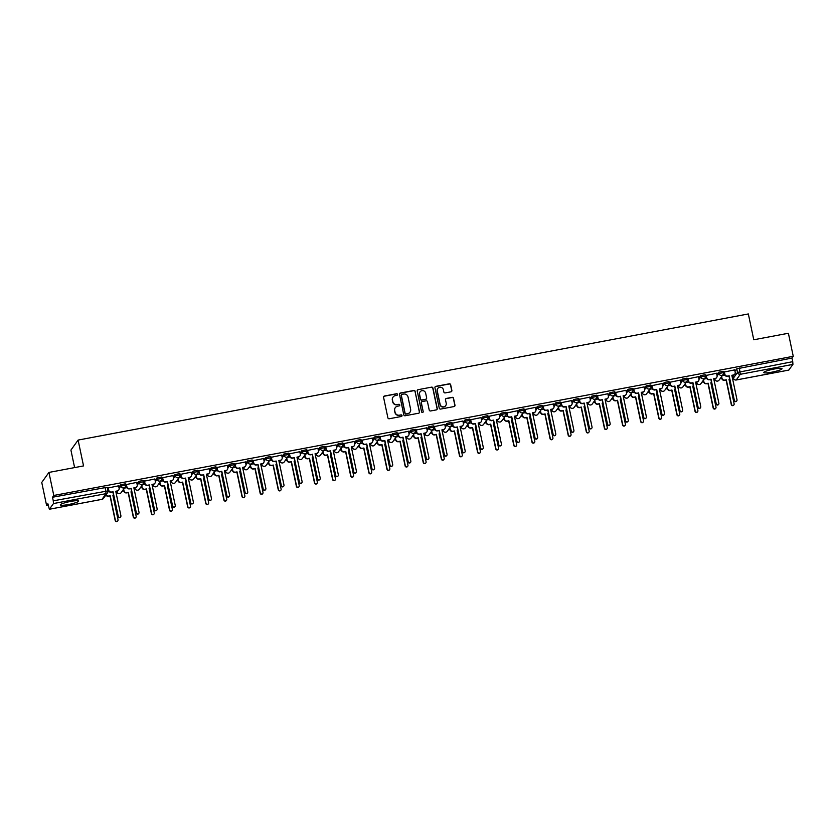 <?xml version="1.0" encoding="UTF-8"?>
<svg xmlns="http://www.w3.org/2000/svg" width="835" height="835" viewBox="0 0 835 835"><rect width="100%" height="100%" fill="white"/><g stroke="black" fill="none" stroke-linecap="round" stroke-linejoin="round"><path stroke-width="1.25" d="M397.554 394.381A0.825 0.804 35.6 0 0 396.594 393.734L384.476 396.009A1.169 1.148 35.6 0 0 383.578 397.366L387.889 417.824A1.169 1.148 35.6 0 0 389.267 418.752L401.385 416.467A0.825 0.804 35.6 0 0 402.011 415.517A0.825 0.804 35.6 0 0 401.05 414.88L399.474 415.172A3.757 3.674 35.6 0 1 395.059 412.219L394.704 410.517A3.757 3.674 35.6 0 1 397.585 406.186L399.151 405.893A0.825 0.804 35.6 0 0 399.788 404.944A0.825 0.804 35.6 0 0 398.817 404.307L397.251 404.599A3.757 3.674 35.6 0 1 392.836 401.645L392.471 399.944A3.757 3.674 35.6 0 1 395.362 395.613L396.928 395.32A0.825 0.804 35.6 0 0 397.554 394.381M397.345 395.101A0.825 0.804 35.6 0 0 396.448 393.932L384.33 396.207A1.169 1.148 35.6 0 0 383.693 396.562M401.802 416.248A0.825 0.804 35.6 0 0 400.904 415.078L399.474 415.172M399.568 405.674A0.825 0.804 35.6 0 0 398.671 404.505L397.251 404.599M774.024 369.049A9.321 1.315 168.1 0 0 763.774 372.535A9.321 1.315 168.1 0 0 771.78 372.18A9.321 1.315 168.1 0 0 782.03 368.694A9.321 1.315 168.1 0 0 774.024 369.049M70.568 501.438A9.321 1.315 168.1 0 0 60.318 504.924A9.321 1.315 168.1 0 0 68.324 504.559A9.321 1.315 168.1 0 0 78.573 501.073A9.321 1.315 168.1 0 0 70.568 501.438M450.983 391.824A1.169 1.148 35.6 0 0 451.881 390.477L450.67 384.737A1.169 1.148 35.6 0 0 449.293 383.808L435.839 386.344A1.169 1.148 35.6 0 0 434.941 387.69L439.252 408.158A1.169 1.148 35.6 0 0 440.63 409.077L454.083 406.551A1.169 1.148 35.6 0 0 454.981 405.194L453.52 398.264A1.169 1.148 35.6 0 0 452.142 397.345L446.391 398.42A1.169 1.148 35.6 0 0 445.483 399.777L446.214 403.211A3.142 3.069 35.6 0 1 442.54 406.812A3.142 3.069 35.6 0 1 440.108 404.359L437.269 390.895A3.142 3.069 35.6 0 1 440.953 387.294A3.142 3.069 35.6 0 1 443.375 389.747L443.844 391.991A1.169 1.148 35.6 0 0 445.222 392.909L450.983 391.824M49.411 509.225L102.027 499.32L106.097 493.652L53.471 503.557L49.359 509.256L47.877 503.714L46.603 505.488L41.75 482.442L48.931 472.422L83.542 465.909L78.104 440.076L748.337 313.95L753.775 339.772L788.397 333.259L793.25 356.305L53.784 495.468L52.511 497.242L53.273 500.833L107.924 490.896A2.39 2.338 35.6 0 1 107.548 492.723A2.39 2.39 0 0 0 107.945 490.844L107.193 487.254L107.903 490.792M48.931 472.422L53.784 495.468M415.214 391.406A1.169 1.148 35.6 0 0 413.836 390.488L400.382 393.014A1.169 1.148 35.6 0 0 399.485 394.37L403.796 414.828A1.169 1.148 35.6 0 0 405.173 415.757L418.627 413.221A1.169 1.148 35.6 0 0 419.525 411.874L415.068 391.605A1.169 1.148 35.6 0 0 413.69 390.686L400.236 393.212A1.169 1.148 35.6 0 0 399.6 393.577M418.105 389.684L431.559 387.148A1.169 1.148 35.6 0 1 432.947 388.066L437.258 408.534A1.169 1.148 35.6 0 1 436.361 409.891L430.599 410.966A1.169 1.148 35.6 0 1 429.221 410.048L427.468 401.75A1.169 1.148 35.6 0 0 426.09 400.821L422.27 401.541A1.169 1.148 35.6 0 0 421.372 402.898L423.188 411.54A0.825 0.804 35.6 0 1 422.228 412.48A0.825 0.804 35.6 0 1 421.591 411.832L417.208 391.03A1.169 1.148 35.6 0 1 418.105 389.684L431.559 387.148M734.988 371.283L736.752 368.82L737.503 372.41L792.739 361.67L792.937 364.394L788.772 370.082M46.603 505.488L48.19 505.196M116.242 492.389L116.983 492.243M122.108 491.283L123.997 490.74A2.39 2.338 35.6 0 0 126.805 492.619L128.319 492.337L133.485 516.834A1.378 1.346 35.6 0 0 135.938 517.387A1.378 1.346 35.6 0 0 136.157 516.333L130.991 491.836L131.659 491.711M134.372 488.976L135.103 488.84M140.238 487.87L141.929 487.556M152.492 485.563L153.233 485.427M158.358 484.457L160.049 484.143M170.611 482.16L171.352 482.014M176.477 481.054L178.356 480.511A2.39 2.338 35.6 0 0 181.174 482.39L182.677 482.108L187.844 506.605A1.378 1.346 35.6 0 0 190.296 507.158A1.378 1.346 35.6 0 0 190.516 506.104L185.349 481.607L186.028 481.482M188.731 478.747L189.472 478.601M194.597 477.641L196.288 477.328M206.85 475.334L207.591 475.198M212.716 474.228L214.407 473.915M224.97 471.921L225.711 471.785M230.836 470.825L232.725 470.282A2.39 2.338 35.6 0 0 235.533 472.161L237.046 471.879L242.202 496.376A1.378 1.346 35.6 0 0 244.655 496.919A1.378 1.346 35.6 0 0 244.874 495.875L239.718 471.378L240.386 471.243M243.089 468.518L243.83 468.372M248.955 467.412L250.646 467.089M261.209 465.105L261.95 464.97M267.075 463.999L268.766 463.686M279.328 461.692L280.069 461.557M285.194 460.586L287.083 460.054A2.39 2.338 35.6 0 0 289.891 461.932L291.405 461.651L296.571 486.147A1.378 1.346 35.6 0 0 299.024 486.69A1.378 1.346 35.6 0 0 299.243 485.636L294.077 461.139L294.745 461.014M297.458 458.279L298.199 458.144M303.324 457.183L305.015 456.86M315.578 454.877L316.319 454.731M321.444 453.77L323.135 453.447M333.697 451.464L334.438 451.328M339.563 450.357L341.442 449.825A2.39 2.338 35.6 0 0 344.26 451.704L345.763 451.411L350.93 475.908A1.378 1.346 35.6 0 0 353.382 476.461A1.378 1.346 35.6 0 0 353.602 475.407L348.435 450.91L349.113 450.785M351.817 448.051L352.558 447.915M357.683 446.955L359.374 446.631M369.936 444.648L370.677 444.502M375.802 443.542L377.493 443.218M388.056 441.235L388.797 441.089M393.922 440.128L395.811 439.586A2.39 2.338 35.6 0 0 398.619 441.464L400.132 441.183L405.288 465.68A1.378 1.346 35.6 0 0 407.741 466.233A1.378 1.346 35.6 0 0 407.96 465.178L402.804 440.682L403.472 440.556M406.175 437.822L406.916 437.686M412.041 436.715L413.732 436.402M424.295 434.409L425.036 434.273M430.161 433.313L431.852 432.989M442.414 431.006L443.155 430.86M448.291 429.9L449.971 429.576M460.544 427.593L461.285 427.457M466.41 426.487L468.101 426.174M478.664 424.18L479.405 424.044M484.53 423.074L486.22 422.76M496.783 420.767L497.524 420.631M502.649 419.671L504.34 419.347M514.903 417.364L515.644 417.218M520.769 416.258L522.459 415.934M533.022 413.951L533.763 413.816M538.888 412.845L540.579 412.532M551.142 410.538L551.883 410.402M557.008 409.442L558.698 409.119M569.261 407.136L570.002 406.989M575.127 406.029L576.818 405.706M587.381 403.722L588.122 403.576M593.247 402.616L595.136 402.073A2.39 2.338 35.6 0 0 597.943 403.952L599.457 403.67L604.623 428.167A1.378 1.346 35.6 0 0 607.076 428.72A1.378 1.346 35.6 0 0 607.296 427.666L602.129 403.169L602.797 403.044M605.5 400.309L606.241 400.174M611.377 399.203L613.067 398.89M623.63 396.896L624.371 396.761M629.496 395.8L631.187 395.477M641.75 393.494L642.491 393.348M647.616 392.387L649.494 391.845A2.39 2.338 35.6 0 0 652.312 393.723L653.815 393.442L658.982 417.938A1.378 1.346 35.6 0 0 661.435 418.492A1.378 1.346 35.6 0 0 661.654 417.437L656.487 392.941L657.166 392.815M659.869 390.081L660.61 389.945M665.735 388.974L667.426 388.661M677.989 386.668L678.73 386.532M683.855 385.561L685.545 385.248M696.108 383.255L696.849 383.119M701.974 382.159L703.665 381.835M714.228 379.852L714.969 379.706M720.094 378.746L721.784 378.422M732.347 376.439L733.036 376.314M74.607 467.59L70.923 450.096L78.104 440.076M793.25 356.305L791.977 358.079L792.739 361.67M53.471 503.557L53.273 500.833M118.591 485.824L108.049 487.984M136.71 482.411L126.179 484.582M154.83 478.998L144.298 481.169M172.949 475.595L162.418 477.756M191.069 472.182L180.537 474.353M209.188 468.769L198.657 470.94M227.308 465.356L216.776 467.527M245.427 461.953L234.896 464.114M263.547 458.54L253.015 460.711M281.677 455.127L271.135 457.298M299.796 451.714L289.265 453.885M317.916 448.311L307.384 450.472M336.035 444.898L325.504 447.069M354.155 441.485L343.623 443.656M372.274 438.083L361.743 440.243M390.394 434.67L379.862 436.841M408.513 431.257L397.982 433.428M426.643 427.844L416.101 430.015M444.763 424.441L434.231 426.601M462.882 421.028L452.351 423.199M481.002 417.615L470.47 419.786M499.121 414.202L488.59 416.373M517.241 410.799L506.709 412.97M535.36 407.386L524.829 409.557M553.48 403.973L542.948 406.144M571.599 400.57L561.068 402.731M589.729 397.157L579.187 399.328M607.849 393.744L597.317 395.915M625.968 390.331L615.437 392.502M644.088 386.929L633.556 389.089M662.207 383.515L651.676 385.686M680.327 380.102L669.795 382.273M698.446 376.689L687.915 378.86M716.566 373.287L706.034 375.458M734.685 369.874L724.154 372.045M716.868 374.696L718.632 372.233L718.893 373.506L723.548 372.629A2.39 2.338 -144.4 0 1 721.711 375.385A2.39 2.338 -144.4 0 1 718.893 373.506L717.119 375.99M698.749 378.098L700.513 375.646L700.774 376.919L705.418 376.042A2.39 2.338 -144.4 0 1 703.592 378.798A2.39 2.338 -144.4 0 1 700.774 376.919L698.999 379.403M680.629 381.511L682.383 379.059L682.654 380.332L687.299 379.455A2.39 2.338 -144.4 0 1 685.462 382.211A2.39 2.338 -144.4 0 1 682.654 380.332L680.869 382.816M662.499 384.925L664.263 382.461L664.535 383.735L669.179 382.868A2.39 2.338 -144.4 0 1 667.342 385.613A2.39 2.338 -144.4 0 1 664.535 383.735L662.75 386.219M644.38 388.338L646.144 385.874L646.415 387.148L651.06 386.271A2.39 2.338 -144.4 0 1 649.223 389.026A2.39 2.338 -144.4 0 1 646.415 387.148L644.63 389.632M626.26 391.74L628.024 389.287L628.296 390.561L632.94 389.684A2.39 2.338 -144.4 0 1 631.103 392.44A2.39 2.338 -144.4 0 1 628.296 390.561L626.511 393.045M608.141 395.153L609.905 392.69L610.176 393.963L614.821 393.097A2.39 2.338 -144.4 0 1 612.984 395.853A2.39 2.338 -144.4 0 1 610.176 393.963L608.391 396.458M590.021 398.566L591.785 396.103L592.057 397.377L596.701 396.5A2.39 2.338 -144.4 0 1 594.864 399.255A2.39 2.338 -144.4 0 1 592.057 397.377L590.272 399.861M571.902 401.979L573.666 399.516L573.927 400.79L578.582 399.913A2.39 2.338 -144.4 0 1 576.745 402.668A2.39 2.338 -144.4 0 1 573.927 400.79L572.152 403.274M553.782 405.382L555.546 402.929L555.807 404.203L560.452 403.326A2.39 2.338 -144.4 0 1 558.625 406.081A2.39 2.338 -144.4 0 1 555.807 404.203L554.033 406.687M535.663 408.795L537.416 406.332L537.688 407.605L542.332 406.739A2.39 2.338 -144.4 0 1 540.506 409.484A2.39 2.338 -144.4 0 1 537.688 407.605L535.913 410.1M517.543 412.208L519.297 409.745L519.568 411.018L524.213 410.142A2.39 2.338 -144.4 0 1 522.376 412.897A2.39 2.338 -144.4 0 1 519.568 411.018L517.784 413.502M499.413 415.611L501.177 413.158L501.449 414.431L506.093 413.555A2.39 2.338 -144.4 0 1 504.256 416.31A2.39 2.338 -144.4 0 1 501.449 414.431L499.664 416.915M481.294 419.024L483.058 416.571L483.329 417.844L487.974 416.968A2.39 2.338 -144.4 0 1 486.137 419.723A2.39 2.338 -144.4 0 1 483.329 417.844L481.544 420.329M463.174 422.437L464.938 419.974L465.21 421.247L469.855 420.381A2.39 2.338 -144.4 0 1 468.017 423.126A2.39 2.338 -144.4 0 1 465.21 421.247L463.425 423.731M445.055 425.85L446.819 423.387L447.09 424.66L451.735 423.783A2.39 2.338 -144.4 0 1 449.898 426.539A2.39 2.338 -144.4 0 1 447.09 424.66L445.305 427.144M426.935 429.253L428.699 426.8L428.971 428.073L433.615 427.196A2.39 2.338 -144.4 0 1 431.779 429.952A2.39 2.338 -144.4 0 1 428.971 428.073L427.186 430.557M408.816 432.666L410.58 430.202L410.841 431.476L415.496 430.609A2.39 2.338 -144.4 0 1 413.659 433.365A2.39 2.338 -144.4 0 1 410.841 431.476L409.067 433.97M390.696 436.079L392.46 433.615L392.721 434.889L397.366 434.012A2.39 2.338 -144.4 0 1 395.539 436.768A2.39 2.338 -144.4 0 1 392.721 434.889L390.947 437.373M372.577 439.492L374.33 437.029L374.602 438.302L379.247 437.425A2.39 2.338 -144.4 0 1 377.42 440.181A2.39 2.338 -144.4 0 1 374.602 438.302L372.827 440.786M354.457 442.894L356.211 440.442L356.482 441.715L361.127 440.838A2.39 2.338 -144.4 0 1 359.29 443.594A2.39 2.338 -144.4 0 1 356.482 441.715L354.698 444.199M336.328 446.308L338.091 443.844L338.363 445.118L343.008 444.251A2.39 2.338 -144.4 0 1 341.171 446.996A2.39 2.338 -144.4 0 1 338.363 445.118L336.578 447.612M318.208 449.721L319.972 447.257L320.243 448.531L324.888 447.654A2.39 2.338 -144.4 0 1 323.051 450.409A2.39 2.338 -144.4 0 1 320.243 448.531L318.459 451.015M300.089 453.123L301.852 450.67L302.124 451.944L306.769 451.067A2.39 2.338 -144.4 0 1 304.932 453.822A2.39 2.338 -144.4 0 1 302.124 451.944L300.339 454.428M281.969 456.536L283.733 454.083L284.004 455.357L288.649 454.48A2.39 2.338 -144.4 0 1 286.812 457.236A2.39 2.338 -144.4 0 1 284.004 455.357L282.22 457.841M263.85 459.949L265.613 457.486L265.885 458.759L270.53 457.893A2.39 2.338 -144.4 0 1 268.693 460.638A2.39 2.338 -144.4 0 1 265.885 458.759L264.1 461.244M245.73 463.362L247.494 460.899L247.755 462.173L252.41 461.296A2.39 2.338 -144.4 0 1 250.573 464.051A2.39 2.338 -144.4 0 1 247.755 462.173L245.981 464.657M227.611 466.765L229.374 464.312L229.635 465.586L234.28 464.709A2.39 2.338 -144.4 0 1 232.454 467.464A2.39 2.338 -144.4 0 1 229.635 465.586L227.861 468.07M209.491 470.178L211.245 467.715L211.516 468.988L216.161 468.122A2.39 2.338 -144.4 0 1 214.334 470.877A2.39 2.338 -144.4 0 1 211.516 468.988L209.742 471.483M191.361 473.591L193.125 471.128L193.396 472.401L198.041 471.524A2.39 2.338 -144.4 0 1 196.204 474.28A2.39 2.338 -144.4 0 1 193.396 472.401L191.612 474.885M173.242 477.004L175.006 474.541L175.277 475.814L179.922 474.938A2.39 2.338 -144.4 0 1 178.085 477.693A2.39 2.338 -144.4 0 1 175.277 475.814L173.492 478.298M155.122 480.407L156.886 477.954L157.157 479.227L161.802 478.351A2.39 2.338 -144.4 0 1 159.965 481.106A2.39 2.338 -144.4 0 1 157.157 479.227L155.373 481.711M137.003 483.82L138.767 481.357L139.038 482.63L143.683 481.764A2.39 2.338 -144.4 0 1 141.846 484.509A2.39 2.338 -144.4 0 1 139.038 482.63L137.253 485.125M118.883 487.233L120.647 484.77L120.918 486.043L125.563 485.166A2.39 2.338 -144.4 0 1 123.726 487.922A2.39 2.338 -144.4 0 1 120.918 486.043L119.134 488.527M108.8 491.053L107.997 491.21M723.517 372.535L723.287 371.304L718.632 372.233M705.398 375.938L705.168 374.717L700.513 375.646M687.278 379.351L687.048 378.119L682.383 379.059M669.159 382.764L668.929 381.532L664.263 382.461M651.039 386.177L650.809 384.945L646.144 385.874M632.92 389.58L632.69 388.358L628.024 389.287M614.8 392.993L614.57 391.761L609.905 392.69M596.681 396.406L596.451 395.174L591.785 396.103M578.561 399.819L578.321 398.587L573.666 399.516M560.431 403.221L560.202 401.99L555.546 402.929M542.312 406.635L542.082 405.403L537.416 406.332M524.192 410.048L523.962 408.816L519.297 409.745M506.073 413.45L505.843 412.229L501.177 413.158M487.953 416.863L487.723 415.632L483.058 416.571M469.834 420.276L469.604 419.045L464.938 419.974M451.484 422.458L451.745 423.731L451.484 422.458L446.819 423.387M433.595 427.092L433.365 425.871L428.699 426.8M415.475 430.505L415.235 429.273L410.58 430.202M397.345 433.918L397.116 432.687L392.46 433.615M379.226 437.331L378.996 436.1L374.33 437.029M361.106 440.734L360.877 439.502L356.211 440.442M342.987 444.147L342.757 442.915L338.091 443.844M324.867 447.56L324.638 446.328L319.972 447.257M306.748 450.963L306.518 449.741L301.852 450.67M288.399 453.144L288.659 454.417L288.399 453.144L283.733 454.083M270.509 457.789L270.279 456.557L265.613 457.486M252.389 461.202L252.149 459.97L247.494 460.899M234.259 464.604L234.03 463.383L229.374 464.312M216.14 468.017L215.91 466.786L211.245 467.715M198.02 471.431L197.791 470.199L193.125 471.128M179.901 474.844L179.671 473.612L175.006 474.541M161.781 478.246L161.552 477.015L156.886 477.954M143.662 481.659L143.432 480.428L138.767 481.357M125.542 485.072L125.313 483.841L120.647 484.77M791.977 358.079L736.752 368.82M52.511 497.242L107.193 487.254M126.92 487.65L124.373 488.131M145.04 484.237L142.493 484.717M163.169 480.824L160.612 481.304M181.289 477.411L178.732 477.891M199.408 474.009L196.862 474.489M217.528 470.596L214.981 471.076M235.647 467.183L233.101 467.663M253.767 463.769L251.22 464.25M271.886 460.367L269.34 460.847M290.006 456.954L287.459 457.434M308.136 453.541L305.579 454.021M326.255 450.138L323.698 450.618M344.375 446.725L341.818 447.205M362.494 443.312L359.948 443.792M380.614 439.899L378.067 440.379M398.733 436.496L396.187 436.976M416.853 433.083L414.306 433.563M434.972 429.67L432.426 430.15M453.092 426.257L450.545 426.737M471.222 422.854L468.665 423.335M489.341 419.441L486.784 419.921M507.461 416.028L504.914 416.508M525.58 412.626L523.034 413.106M543.7 409.213L541.153 409.693M561.819 405.8L559.273 406.28M579.939 402.386L577.392 402.867M598.058 398.984L595.512 399.464M616.178 395.571L613.631 396.051M634.308 392.158L631.751 392.638M652.427 388.755L649.87 389.225M670.547 385.342L668 385.822M688.666 381.929L686.12 382.409M706.786 378.516L704.239 378.996M724.905 375.113L722.359 375.593M393.003 397.168A3.757 3.674 35.6 0 0 392.335 400.142L392.471 399.944M397.105 404.798A3.757 3.674 35.6 0 1 392.69 401.844L392.335 400.142M395.226 407.741A3.757 3.674 35.6 0 0 394.558 410.716L394.704 410.517M399.339 415.371A3.757 3.674 35.6 0 1 394.924 412.417L394.558 410.716M419.264 412.866A1.169 1.148 35.6 0 0 419.379 412.072L415.068 391.605M401.969 394.37A0.825 0.804 35.6 0 0 401.343 395.32L405.121 413.283A0.825 0.804 35.6 0 0 406.092 413.93L407.741 413.617A3.757 3.674 35.6 0 0 410.622 409.296L408.044 397.011A3.757 3.674 35.6 0 0 403.629 394.057L401.969 394.37M401.405 394.798A0.825 0.804 35.6 0 0 401.197 395.519L401.343 395.32M409.954 412.26A3.757 3.674 35.6 0 1 407.605 413.816L405.946 414.129A0.825 0.804 35.6 0 1 404.985 413.482L401.197 395.519M436.997 409.526A1.169 1.148 35.6 0 0 437.112 408.733L432.801 388.275A1.169 1.148 35.6 0 0 431.424 387.346M421.487 402.105A1.169 1.148 35.6 0 0 421.226 403.096L423.188 411.54M422.98 412.26A0.825 0.804 35.6 0 0 423.042 411.738M425.652 393.139A3.142 3.069 35.6 0 0 420.057 391.886A3.142 3.069 35.6 0 0 419.556 394.287L420.558 399.026A1.169 1.148 35.6 0 0 421.936 399.955L425.756 399.234A1.169 1.148 35.6 0 0 426.654 397.877L425.652 393.139M419.984 391.98A3.142 3.069 35.6 0 0 419.41 394.485L419.556 394.287M426.393 398.88A1.169 1.148 35.6 0 1 425.61 399.433L421.79 400.153A1.169 1.148 35.6 0 1 420.412 399.234L419.41 394.485M417.97 389.882A1.169 1.148 35.6 0 0 417.333 390.237M437.697 388.588A3.142 3.069 35.6 0 0 437.133 391.093L437.269 390.895M445.639 405.716A3.142 3.069 35.6 0 1 439.972 404.568L437.133 391.093M454.72 406.196A1.169 1.148 35.6 0 0 454.845 405.403L453.384 398.462A1.169 1.148 35.6 0 0 452.006 397.543L446.245 398.629A1.169 1.148 35.6 0 0 445.608 398.984M451.62 391.469A1.169 1.148 35.6 0 0 451.735 390.676L450.535 384.935A1.169 1.148 35.6 0 0 449.146 384.017L435.693 386.542A1.169 1.148 35.6 0 0 435.056 386.897M113.591 495.332L112.913 495.458M106.097 494.758A2.39 2.338 35.6 0 0 108.686 496.032L110.199 495.75L115.366 520.247A1.378 1.346 35.6 0 0 117.818 520.789A1.378 1.346 35.6 0 0 118.038 519.746L112.871 495.249L113.539 495.124M116.18 493.318A2.39 2.338 35.6 0 0 116.211 492.212L116.044 491.408M117.818 520.789L117.631 521.05A1.378 1.346 -144.4 0 1 115.178 520.508L110.011 496.011L108.498 496.293A2.39 2.338 -144.4 0 1 105.909 495.019M108.237 487.692L108.748 490.145A2.39 2.338 35.6 0 0 111.556 492.024L113.069 491.742L111.379 492.285A2.39 2.338 -144.4 0 1 108.56 490.406L108.039 487.922M113.069 491.742L118.236 516.239A1.378 1.346 35.6 0 0 120.689 516.781A1.378 1.346 35.6 0 0 120.908 515.738L115.741 491.241L117.255 490.949A2.39 2.338 35.6 0 0 118.706 490.03L118.518 490.291A2.39 2.338 -144.4 0 1 117.067 491.21L115.783 491.45M120.689 516.781L120.501 517.042A1.378 1.346 -144.4 0 1 118.048 516.5L112.882 492.003M118.706 490.03A2.39 2.338 35.6 0 0 119.092 488.204L118.57 485.751M131.711 491.93L131.032 492.055M123.653 489.122L123.997 490.74M134.299 489.905A2.39 2.338 35.6 0 0 134.341 488.799L134.164 487.995M135.938 517.387L135.75 517.648A1.378 1.346 -144.4 0 1 133.297 517.095L128.131 492.598L126.628 492.88A2.39 2.338 -144.4 0 1 123.81 491.001L123.476 489.383M149.83 488.517L149.162 488.642M141.783 485.719L142.117 487.337A2.39 2.338 35.6 0 0 144.935 489.216L146.438 488.924L151.605 513.421A1.378 1.346 35.6 0 0 154.057 513.974A1.378 1.346 35.6 0 0 154.277 512.92L149.11 488.423L149.778 488.298M152.419 486.502A2.39 2.338 35.6 0 0 152.461 485.385L152.283 484.582M154.057 513.974L153.87 514.235A1.378 1.346 -144.4 0 1 151.417 513.682L146.25 489.185L144.747 489.477A2.39 2.338 -144.4 0 1 141.929 487.588L142.117 487.337M141.595 485.98L141.929 487.588M167.95 485.104L167.282 485.229M159.902 482.306L160.237 483.924A2.39 2.338 35.6 0 0 163.055 485.803L164.558 485.521L169.724 510.018A1.378 1.346 35.6 0 0 172.177 510.561A1.378 1.346 35.6 0 0 172.396 509.507L167.23 485.01L167.908 484.885M170.538 483.089A2.39 2.338 35.6 0 0 170.58 481.972L170.413 481.179M172.177 510.561L171.989 510.822A1.378 1.346 -144.4 0 1 169.536 510.279L164.37 485.782L162.867 486.064A2.39 2.338 -144.4 0 1 160.049 484.185L160.237 483.924M159.715 482.567L160.049 484.185M126.356 484.29L126.868 486.732A2.39 2.338 35.6 0 0 129.686 488.611L131.001 488.59L129.498 488.872A2.39 2.338 -144.4 0 1 126.68 486.993L126.158 484.509M131.189 488.329L136.355 512.826A1.378 1.346 35.6 0 0 138.808 513.379A1.378 1.346 35.6 0 0 139.027 512.325L133.861 487.828L135.374 487.546A2.39 2.338 35.6 0 0 136.825 486.617L136.637 486.878A2.39 2.338 -144.4 0 1 135.186 487.807L133.913 488.047M138.808 513.379L138.62 513.64A1.378 1.346 -144.4 0 1 136.168 513.087L131.001 488.59M136.825 486.617A2.39 2.338 35.6 0 0 137.211 484.791L136.69 482.338M144.476 480.877L144.987 483.329A2.39 2.338 35.6 0 0 147.805 485.208L149.308 484.916L147.618 485.469A2.39 2.338 -144.4 0 1 144.799 483.58L144.278 481.096M149.308 484.916L154.475 509.413A1.378 1.346 35.6 0 0 156.928 509.966A1.378 1.346 35.6 0 0 157.147 508.912L151.98 484.415L153.494 484.133A2.39 2.338 35.6 0 0 154.945 483.204L154.767 483.465A2.39 2.338 -144.4 0 1 153.306 484.394L152.033 484.634M156.928 509.966L156.74 510.227A1.378 1.346 -144.4 0 1 154.287 509.674L149.121 485.177M154.945 483.204A2.39 2.338 35.6 0 0 155.331 481.377L154.809 478.925M162.595 477.463L163.107 479.916A2.39 2.338 35.6 0 0 165.925 481.795L167.25 481.774L165.737 482.056A2.39 2.338 -144.4 0 1 162.929 480.177L162.397 477.693M167.428 481.513L172.595 506.01A1.378 1.346 35.6 0 0 175.047 506.553A1.378 1.346 35.6 0 0 175.266 505.499L170.1 481.002L171.613 480.72A2.39 2.338 35.6 0 0 173.075 479.801L172.887 480.062A2.39 2.338 -144.4 0 1 171.425 480.981L170.152 481.221M175.047 506.553L174.859 506.814A1.378 1.346 -144.4 0 1 172.407 506.271L167.25 481.774M173.075 479.801A2.39 2.338 35.6 0 0 173.45 477.964L172.929 475.522M186.069 481.691L185.401 481.816M178.022 478.893L178.356 480.511M188.668 479.676A2.39 2.338 35.6 0 0 188.7 478.57L188.533 477.766M190.296 507.158L190.109 507.409A1.378 1.346 -144.4 0 1 187.656 506.866L182.5 482.369L180.986 482.651A2.39 2.338 -144.4 0 1 178.179 480.772L177.834 479.154M204.189 478.288L203.521 478.413M196.141 475.48L196.486 477.098A2.39 2.338 35.6 0 0 199.294 478.977L200.807 478.695L205.963 503.192A1.378 1.346 35.6 0 0 208.416 503.745A1.378 1.346 35.6 0 0 208.635 502.691L203.479 478.194L204.147 478.069M206.788 476.263A2.39 2.338 35.6 0 0 206.819 475.157L206.652 474.353M208.416 503.745L208.228 504.006A1.378 1.346 -144.4 0 1 205.775 503.453L200.619 478.956L199.106 479.238A2.39 2.338 -144.4 0 1 196.298 477.359L196.486 477.098M195.954 475.741L196.298 477.359M180.715 474.05L181.237 476.503A2.39 2.338 35.6 0 0 184.044 478.382L185.558 478.1L183.857 478.643A2.39 2.338 -144.4 0 1 181.049 476.764L180.517 474.28M185.558 478.1L190.714 502.597A1.378 1.346 35.6 0 0 193.167 503.15A1.378 1.346 35.6 0 0 193.386 502.096L188.23 477.599L189.733 477.307A2.39 2.338 35.6 0 0 191.194 476.388L191.006 476.649A2.39 2.338 -144.4 0 1 189.545 477.568L188.272 477.808M193.167 503.15L192.979 503.401A1.378 1.346 -144.4 0 1 190.526 502.858L185.37 478.361M191.194 476.388A2.39 2.338 35.6 0 0 191.57 474.562L191.058 472.109M198.834 470.648L199.356 473.09A2.39 2.338 35.6 0 0 202.164 474.969L203.489 474.948L201.976 475.23A2.39 2.338 -144.4 0 1 199.168 473.351L198.646 470.867M203.677 474.687L208.834 499.184A1.378 1.346 35.6 0 0 211.286 499.737A1.378 1.346 35.6 0 0 211.505 498.683L206.349 474.186L207.852 473.904A2.39 2.338 35.6 0 0 209.314 472.975L209.126 473.236A2.39 2.338 -144.4 0 1 207.665 474.165L206.391 474.405M211.286 499.737L211.098 499.998A1.378 1.346 -144.4 0 1 208.646 499.445L203.489 474.948M209.314 472.975A2.39 2.338 35.6 0 0 209.689 471.149L209.178 468.696M222.308 474.875L221.64 475M214.261 472.078L214.605 473.695A2.39 2.338 35.6 0 0 217.413 475.574L218.927 475.282L224.083 499.779A1.378 1.346 35.6 0 0 226.535 500.332A1.378 1.346 35.6 0 0 226.755 499.278L221.599 474.781L222.267 474.656M224.907 472.861A2.39 2.338 35.6 0 0 224.939 471.744L224.772 470.94M226.535 500.332L226.348 500.593A1.378 1.346 -144.4 0 1 223.895 500.04L218.739 475.543L217.225 475.835A2.39 2.338 -144.4 0 1 214.418 473.956L214.605 473.695M214.073 472.339L214.418 473.956M240.428 471.462L239.76 471.587M232.38 468.665L232.725 470.282M243.027 469.447A2.39 2.338 35.6 0 0 243.058 468.331L242.891 467.537M244.655 496.919L244.478 497.18A1.378 1.346 -144.4 0 1 242.025 496.637L236.858 472.14L235.345 472.422A2.39 2.338 -144.4 0 1 232.537 470.543L232.193 468.926M258.558 468.049L257.879 468.184M250.5 465.252L250.844 466.869A2.39 2.338 35.6 0 0 253.652 468.748L255.166 468.466L260.332 492.963A1.378 1.346 35.6 0 0 262.785 493.516A1.378 1.346 35.6 0 0 262.994 492.462L257.838 467.965L258.506 467.84M261.146 466.034A2.39 2.338 35.6 0 0 261.178 464.928L261.011 464.124M262.785 493.516L262.597 493.777A1.378 1.346 -144.4 0 1 260.144 493.224L254.978 468.727L253.464 469.009A2.39 2.338 -144.4 0 1 250.657 467.13L250.844 466.869M250.312 465.512L250.657 467.13M276.677 464.646L275.999 464.771M268.62 461.849L268.964 463.456A2.39 2.338 35.6 0 0 271.772 465.335L273.285 465.053L278.452 489.55A1.378 1.346 35.6 0 0 280.904 490.103A1.378 1.346 35.6 0 0 281.124 489.049L275.957 464.552L276.625 464.427M279.266 462.621A2.39 2.338 35.6 0 0 279.297 461.515L279.13 460.711M280.904 490.103L280.717 490.364A1.378 1.346 -144.4 0 1 278.264 489.811L273.097 465.314L271.584 465.596A2.39 2.338 -144.4 0 1 268.776 463.717L268.964 463.456M268.432 462.11L268.776 463.717M294.797 461.233L294.118 461.358M286.739 458.436L287.083 460.054M297.385 459.219A2.39 2.338 35.6 0 0 297.427 458.102L297.25 457.298M299.024 486.69L298.836 486.951A1.378 1.346 -144.4 0 1 296.383 486.398L291.217 461.901L289.714 462.193A2.39 2.338 -144.4 0 1 286.896 460.315L286.562 458.697M312.916 457.82L312.248 457.945M304.869 455.023L305.203 456.641A2.39 2.338 35.6 0 0 308.021 458.519L309.524 458.238L314.691 482.734A1.378 1.346 35.6 0 0 317.143 483.277A1.378 1.346 35.6 0 0 317.363 482.233L312.196 457.737L312.864 457.611M315.505 455.806A2.39 2.338 35.6 0 0 315.546 454.699L315.38 453.896M317.143 483.277L316.956 483.538A1.378 1.346 -144.4 0 1 314.503 482.995L309.336 458.498L307.833 458.78A2.39 2.338 -144.4 0 1 305.015 456.902L305.203 456.641M304.681 455.284L305.015 456.902M331.036 454.417L330.368 454.543M322.988 451.61L323.322 453.228A2.39 2.338 35.6 0 0 326.141 455.106L327.644 454.824L332.81 479.321A1.378 1.346 35.6 0 0 335.263 479.874A1.378 1.346 35.6 0 0 335.482 478.82L330.316 454.323L330.994 454.198M333.624 452.393A2.39 2.338 35.6 0 0 333.666 451.286L333.499 450.483M335.263 479.874L335.075 480.135A1.378 1.346 -144.4 0 1 332.622 479.582L327.456 455.085L325.953 455.367A2.39 2.338 -144.4 0 1 323.135 453.488L323.322 453.228M322.801 451.871L323.135 453.488M349.155 451.004L348.487 451.13M341.108 448.207L341.442 449.825M351.754 448.99A2.39 2.338 35.6 0 0 351.786 447.873L351.618 447.069M353.382 476.461L353.195 476.722A1.378 1.346 -144.4 0 1 350.742 476.169L345.586 451.672L344.072 451.965A2.39 2.338 -144.4 0 1 341.264 450.075L340.92 448.468M216.954 467.235L217.476 469.688A2.39 2.338 35.6 0 0 220.283 471.566L221.797 471.274L220.096 471.827A2.39 2.338 -144.4 0 1 217.288 469.948L216.766 467.454M221.797 471.274L226.953 495.771A1.378 1.346 35.6 0 0 229.406 496.324A1.378 1.346 35.6 0 0 229.625 495.27L224.469 470.773L225.972 470.491A2.39 2.338 35.6 0 0 227.433 469.573L227.245 469.823A2.39 2.338 -144.4 0 1 225.794 470.752L224.511 470.992M229.406 496.324L229.228 496.585A1.378 1.346 -144.4 0 1 226.776 496.032L221.609 471.535M227.433 469.573A2.39 2.338 35.6 0 0 227.809 467.736L227.297 465.293M235.073 463.822L235.595 466.274A2.39 2.338 35.6 0 0 238.403 468.153L239.916 467.871L238.215 468.414A2.39 2.338 -144.4 0 1 235.407 466.535L234.885 464.051M239.916 467.871L245.083 492.368A1.378 1.346 35.6 0 0 247.536 492.911A1.378 1.346 35.6 0 0 247.755 491.867L242.588 467.37L244.102 467.078A2.39 2.338 35.6 0 0 245.553 466.16L245.365 466.421A2.39 2.338 -144.4 0 1 243.914 467.339L242.63 467.579M247.536 492.911L247.348 493.172A1.378 1.346 -144.4 0 1 244.895 492.629L239.728 468.132M245.553 466.16A2.39 2.338 35.6 0 0 245.928 464.323L245.417 461.88M253.203 460.419L253.715 462.861A2.39 2.338 35.6 0 0 256.522 464.74L258.036 464.458L256.345 465.001A2.39 2.338 -144.4 0 1 253.527 463.122L253.005 460.638M258.036 464.458L263.202 488.955A1.378 1.346 35.6 0 0 265.655 489.508A1.378 1.346 35.6 0 0 265.874 488.454L260.708 463.957L262.221 463.675A2.39 2.338 35.6 0 0 263.672 462.747L263.484 463.007A2.39 2.338 -144.4 0 1 262.033 463.936L260.75 464.177M265.655 489.508L265.467 489.769A1.378 1.346 -144.4 0 1 263.015 489.216L257.848 464.719M263.672 462.747A2.39 2.338 35.6 0 0 264.058 460.92L263.536 458.467M271.323 457.006L271.834 459.448A2.39 2.338 35.6 0 0 274.642 461.327L276.155 461.045L274.464 461.588A2.39 2.338 -144.4 0 1 271.646 459.709L271.124 457.225M276.155 461.045L281.322 485.542A1.378 1.346 35.6 0 0 283.775 486.095A1.378 1.346 35.6 0 0 283.994 485.041L278.827 460.544L280.341 460.262A2.39 2.338 35.6 0 0 281.792 459.333L281.604 459.594A2.39 2.338 -144.4 0 1 280.153 460.523L278.88 460.763M283.775 486.095L283.587 486.356A1.378 1.346 -144.4 0 1 281.134 485.803L275.967 461.306M281.792 459.333A2.39 2.338 35.6 0 0 282.178 457.507L281.656 455.054M289.442 453.593L289.954 456.046A2.39 2.338 35.6 0 0 292.772 457.924L294.275 457.643L292.584 458.185A2.39 2.338 -144.4 0 1 289.766 456.307L289.244 453.812M294.275 457.643L299.441 482.139A1.378 1.346 35.6 0 0 301.894 482.682A1.378 1.346 35.6 0 0 302.113 481.628L296.947 457.131L298.46 456.849A2.39 2.338 35.6 0 0 299.911 455.931L299.734 456.192A2.39 2.338 -144.4 0 1 298.272 457.11L296.999 457.35M301.894 482.682L301.706 482.943A1.378 1.346 -144.4 0 1 299.254 482.39L294.087 457.893M299.911 455.931A2.39 2.338 35.6 0 0 300.297 454.094L299.775 451.651M307.562 450.18L308.073 452.633A2.39 2.338 35.6 0 0 310.891 454.511L312.217 454.49L310.704 454.772A2.39 2.338 -144.4 0 1 307.885 452.894L307.363 450.409M312.394 454.23L317.561 478.726A1.378 1.346 35.6 0 0 320.014 479.269A1.378 1.346 35.6 0 0 320.233 478.225L315.066 453.729L316.58 453.436A2.39 2.338 35.6 0 0 318.041 452.518L317.853 452.779A2.39 2.338 -144.4 0 1 316.392 453.697L315.119 453.937M320.014 479.269L319.826 479.53A1.378 1.346 -144.4 0 1 317.373 478.987L312.217 454.49M318.041 452.518A2.39 2.338 35.6 0 0 318.417 450.691L317.895 448.238M325.681 446.777L326.193 449.22A2.39 2.338 35.6 0 0 329.011 451.098L330.524 450.817L328.823 451.359A2.39 2.338 -144.4 0 1 326.015 449.48L325.483 446.996M330.524 450.817L335.68 475.313A1.378 1.346 35.6 0 0 338.133 475.866A1.378 1.346 35.6 0 0 338.352 474.812L333.186 450.315L334.699 450.034A2.39 2.338 35.6 0 0 336.161 449.105L335.973 449.366A2.39 2.338 -144.4 0 1 334.511 450.295L333.238 450.535M338.133 475.866L337.945 476.127A1.378 1.346 -144.4 0 1 335.493 475.574L330.336 451.077M336.161 449.105A2.39 2.338 35.6 0 0 336.536 447.278L336.025 444.825M343.801 443.364L344.323 445.817A2.39 2.338 35.6 0 0 347.13 447.696L348.456 447.664L346.942 447.957A2.39 2.338 -144.4 0 1 344.135 446.067L343.613 443.583M348.644 447.403L353.8 471.9A1.378 1.346 35.6 0 0 356.253 472.453A1.378 1.346 35.6 0 0 356.472 471.399L351.316 446.902L352.819 446.621A2.39 2.338 35.6 0 0 354.28 445.692L354.092 445.953A2.39 2.338 -144.4 0 1 352.631 446.882L351.358 447.122M356.253 472.453L356.065 472.714A1.378 1.346 -144.4 0 1 353.612 472.161L348.456 447.664M354.28 445.692A2.39 2.338 35.6 0 0 354.656 443.865L354.144 441.412M367.275 447.591L366.607 447.717M359.227 444.794L359.572 446.412A2.39 2.338 35.6 0 0 362.38 448.291L363.893 448.009L369.049 472.506A1.378 1.346 35.6 0 0 371.502 473.048A1.378 1.346 35.6 0 0 371.721 471.994L366.565 447.497L367.233 447.372M369.874 445.577A2.39 2.338 35.6 0 0 369.905 444.46L369.738 443.667M371.502 473.048L371.314 473.309A1.378 1.346 -144.4 0 1 368.861 472.767L363.705 448.27L362.192 448.552A2.39 2.338 -144.4 0 1 359.384 446.673L359.572 446.412M359.04 445.055L359.384 446.673M385.394 444.178L384.726 444.314M377.347 441.381L377.691 442.999A2.39 2.338 35.6 0 0 380.499 444.878L382.012 444.596L387.169 469.093A1.378 1.346 35.6 0 0 389.621 469.646A1.378 1.346 35.6 0 0 389.841 468.592L384.685 444.095L385.352 443.969M387.993 442.164A2.39 2.338 35.6 0 0 388.024 441.057L387.858 440.254M389.621 469.646L389.434 469.896A1.378 1.346 -144.4 0 1 386.981 469.353L381.825 444.857L380.311 445.139A2.39 2.338 -144.4 0 1 377.503 443.26L377.691 442.999M377.159 441.642L377.503 443.26M403.514 440.776L402.846 440.901M395.466 437.968L395.811 439.586M406.113 438.751A2.39 2.338 35.6 0 0 406.144 437.644L405.977 436.841M407.741 466.233L407.563 466.494A1.378 1.346 -144.4 0 1 405.111 465.94L399.944 441.444L398.431 441.725A2.39 2.338 -144.4 0 1 395.623 439.847L395.279 438.229M421.644 437.363L420.965 437.488M413.586 434.565L413.93 436.183A2.39 2.338 35.6 0 0 416.738 438.062L418.252 437.77L423.418 462.266A1.378 1.346 35.6 0 0 425.871 462.82A1.378 1.346 35.6 0 0 426.09 461.765L420.923 437.269L421.591 437.143M424.232 435.348A2.39 2.338 35.6 0 0 424.264 434.231L424.096 433.428M425.871 462.82L425.683 463.081A1.378 1.346 -144.4 0 1 423.23 462.527L418.064 438.031L416.55 438.323A2.39 2.338 -144.4 0 1 413.742 436.444L413.93 436.183M413.398 434.826L413.742 436.444M439.763 433.95L439.085 434.075M431.705 431.152L432.05 432.77A2.39 2.338 35.6 0 0 434.858 434.649L436.371 434.367L441.538 458.864A1.378 1.346 35.6 0 0 443.99 459.407A1.378 1.346 35.6 0 0 444.21 458.363L439.043 433.866L439.711 433.73M442.352 431.935A2.39 2.338 35.6 0 0 442.393 430.818L442.216 430.025M443.99 459.407L443.802 459.667A1.378 1.346 -144.4 0 1 441.35 459.125L436.183 434.628L434.68 434.91A2.39 2.338 -144.4 0 1 431.862 433.031L432.05 432.77M431.528 431.413L431.862 433.031M457.883 430.547L457.215 430.672M449.835 427.739L450.169 429.357A2.39 2.338 35.6 0 0 452.977 431.236L454.49 430.954L459.657 455.451A1.378 1.346 35.6 0 0 462.11 456.004A1.378 1.346 35.6 0 0 462.329 454.95L457.162 430.453L457.83 430.328M460.471 428.522A2.39 2.338 35.6 0 0 460.513 427.416L460.336 426.612M462.11 456.004L461.922 456.265A1.378 1.346 -144.4 0 1 459.469 455.712L454.303 431.215L452.8 431.497A2.39 2.338 -144.4 0 1 449.981 429.618L450.169 429.357M449.647 428L449.981 429.618M476.002 427.134L475.334 427.259M467.955 424.337L468.289 425.944A2.39 2.338 35.6 0 0 471.107 427.823L472.61 427.541L477.777 452.038A1.378 1.346 35.6 0 0 480.229 452.591A1.378 1.346 35.6 0 0 480.449 451.537L475.282 427.04L475.96 426.915M478.591 425.109A2.39 2.338 35.6 0 0 478.632 424.003L478.465 423.199M480.229 452.591L480.041 452.852A1.378 1.346 -144.4 0 1 477.589 452.299L472.422 427.802L470.919 428.084A2.39 2.338 -144.4 0 1 468.101 426.205L468.289 425.944M467.767 424.597L468.101 426.205M494.122 423.721L493.454 423.846M486.074 420.923L486.408 422.541A2.39 2.338 35.6 0 0 489.226 424.42L490.73 424.138L495.896 448.635A1.378 1.346 35.6 0 0 498.349 449.178A1.378 1.346 35.6 0 0 498.568 448.124L493.401 423.627L494.08 423.502M496.721 421.706A2.39 2.338 35.6 0 0 496.752 420.589L496.585 419.786M498.349 449.178L498.161 449.439A1.378 1.346 -144.4 0 1 495.708 448.886L490.552 424.399L489.039 424.681A2.39 2.338 -144.4 0 1 486.22 422.802L486.408 422.541M485.886 421.184L486.22 422.802M512.241 420.308L511.573 420.433M504.194 417.51L504.528 419.128A2.39 2.338 35.6 0 0 507.346 421.007L508.859 420.725L514.016 445.222A1.378 1.346 35.6 0 0 516.468 445.765A1.378 1.346 35.6 0 0 516.688 444.721L511.521 420.224L512.199 420.099M514.84 418.293A2.39 2.338 35.6 0 0 514.871 417.187L514.704 416.383M516.468 445.765L516.28 446.026A1.378 1.346 -144.4 0 1 513.828 445.483L508.672 420.986L507.158 421.268A2.39 2.338 -144.4 0 1 504.35 419.389L504.528 419.128M504.006 417.771L504.35 419.389M530.361 416.905L529.693 417.03M522.313 414.097L522.658 415.715A2.39 2.338 35.6 0 0 525.466 417.594L526.979 417.312L532.135 441.809A1.378 1.346 35.6 0 0 534.588 442.362A1.378 1.346 35.6 0 0 534.807 441.308L529.651 416.811L530.319 416.686M532.96 414.88A2.39 2.338 35.6 0 0 532.991 413.774L532.824 412.97M534.588 442.362L534.4 442.623A1.378 1.346 -144.4 0 1 531.947 442.07L526.791 417.573L525.278 417.855A2.39 2.338 -144.4 0 1 522.47 415.976L522.658 415.715M522.125 414.358L522.47 415.976M548.48 413.492L547.812 413.617M540.433 410.695L540.777 412.313A2.39 2.338 35.6 0 0 543.585 414.191L545.098 413.899L550.255 438.396A1.378 1.346 35.6 0 0 552.707 438.949A1.378 1.346 35.6 0 0 552.927 437.895L547.77 413.398L548.438 413.273M551.079 411.478A2.39 2.338 35.6 0 0 551.11 410.361L550.943 409.557M552.707 438.949L552.53 439.21A1.378 1.346 -144.4 0 1 550.067 438.657L544.911 414.16L543.397 414.452A2.39 2.338 -144.4 0 1 540.589 412.573L540.777 412.313M540.245 410.956L540.589 412.573M566.6 410.079L565.932 410.204M558.552 407.282L558.897 408.899A2.39 2.338 35.6 0 0 561.704 410.778L563.218 410.496L568.374 434.993A1.378 1.346 35.6 0 0 570.837 435.536A1.378 1.346 35.6 0 0 571.046 434.482L565.89 409.985L566.558 409.86M569.199 408.064A2.39 2.338 35.6 0 0 569.23 406.948L569.063 406.154M570.837 435.536L570.649 435.797A1.378 1.346 -144.4 0 1 568.197 435.254L563.03 410.757L561.517 411.039A2.39 2.338 -144.4 0 1 558.709 409.16L558.897 408.899M558.365 407.543L558.709 409.16M584.73 406.666L584.051 406.802M576.672 403.869L577.016 405.486A2.39 2.338 35.6 0 0 579.824 407.365L581.337 407.083L586.504 431.58A1.378 1.346 35.6 0 0 588.957 432.133A1.378 1.346 35.6 0 0 589.176 431.079L584.009 406.582L584.677 406.457M587.318 404.651A2.39 2.338 35.6 0 0 587.349 403.545L587.182 402.741M588.957 432.133L588.769 432.394A1.378 1.346 -144.4 0 1 586.316 431.841L581.15 407.344L579.636 407.626A2.39 2.338 -144.4 0 1 576.828 405.747L577.016 405.486M576.484 404.13L576.828 405.747M602.849 403.263L602.171 403.389M594.791 400.456L595.136 402.073M605.438 401.238A2.39 2.338 35.6 0 0 605.479 400.132L605.302 399.328M607.076 428.72L606.888 428.981A1.378 1.346 -144.4 0 1 604.436 428.428L599.269 403.931L597.766 404.213A2.39 2.338 -144.4 0 1 594.948 402.334L594.614 400.716M620.969 399.85L620.301 399.975M612.921 397.053L613.255 398.671A2.39 2.338 35.6 0 0 616.073 400.549L617.576 400.257L622.743 424.754A1.378 1.346 35.6 0 0 625.196 425.307A1.378 1.346 35.6 0 0 625.415 424.253L620.248 399.756L620.916 399.631M623.557 397.836A2.39 2.338 35.6 0 0 623.599 396.719L623.421 395.915M625.196 425.307L625.008 425.568A1.378 1.346 -144.4 0 1 622.555 425.015L617.389 400.518L615.886 400.81A2.39 2.338 -144.4 0 1 613.067 398.932L613.255 398.671M612.733 397.314L613.067 398.932M361.92 439.951L362.442 442.404A2.39 2.338 35.6 0 0 365.25 444.283L366.763 444.001L365.062 444.544A2.39 2.338 -144.4 0 1 362.254 442.665L361.732 440.181M366.763 444.001L371.919 468.498A1.378 1.346 35.6 0 0 374.372 469.04A1.378 1.346 35.6 0 0 374.591 467.986L369.435 443.489L370.938 443.208A2.39 2.338 35.6 0 0 372.4 442.289L372.212 442.55A2.39 2.338 -144.4 0 1 370.761 443.468L369.477 443.709M374.372 469.04L374.195 469.301A1.378 1.346 -144.4 0 1 371.732 468.759L366.575 444.262M372.4 442.289A2.39 2.338 35.6 0 0 372.775 440.452L372.264 438.01M380.04 436.538L380.562 438.991A2.39 2.338 35.6 0 0 383.369 440.87L384.883 440.588L383.181 441.13A2.39 2.338 -144.4 0 1 380.374 439.252L379.852 436.768M384.883 440.588L390.039 465.085A1.378 1.346 35.6 0 0 392.502 465.638A1.378 1.346 35.6 0 0 392.711 464.584L387.555 440.087L389.058 439.794A2.39 2.338 35.6 0 0 390.519 438.876L390.331 439.137A2.39 2.338 -144.4 0 1 388.88 440.055L387.597 440.295M392.502 465.638L392.314 465.888A1.378 1.346 -144.4 0 1 389.861 465.345L384.695 440.849M390.519 438.876A2.39 2.338 35.6 0 0 390.895 437.049L390.383 434.597M398.17 433.135L398.681 435.578A2.39 2.338 35.6 0 0 401.489 437.457L403.002 437.175L401.301 437.717A2.39 2.338 -144.4 0 1 398.493 435.839L397.971 433.355M403.002 437.175L408.169 461.671A1.378 1.346 35.6 0 0 410.622 462.225A1.378 1.346 35.6 0 0 410.841 461.17L405.674 436.674L407.188 436.392A2.39 2.338 35.6 0 0 408.639 435.463L408.451 435.724A2.39 2.338 -144.4 0 1 407 436.653L405.716 436.893M410.622 462.225L410.434 462.486A1.378 1.346 -144.4 0 1 407.981 461.932L402.814 437.436M408.639 435.463A2.39 2.338 35.6 0 0 409.014 433.636L408.503 431.184M416.289 429.722L416.801 432.175A2.39 2.338 35.6 0 0 419.608 434.054L421.122 433.762L419.431 434.315A2.39 2.338 -144.4 0 1 416.613 432.436L416.091 429.942M421.122 433.762L426.288 458.258A1.378 1.346 35.6 0 0 428.741 458.812A1.378 1.346 35.6 0 0 428.96 457.757L423.794 433.261L425.307 432.979A2.39 2.338 35.6 0 0 426.758 432.06L426.57 432.311A2.39 2.338 -144.4 0 1 425.119 433.24L423.836 433.48M428.741 458.812L428.553 459.073A1.378 1.346 -144.4 0 1 426.101 458.519L420.934 434.023M426.758 432.06A2.39 2.338 35.6 0 0 427.144 430.223L426.622 427.781M434.409 426.309L434.92 428.762A2.39 2.338 35.6 0 0 437.738 430.641L439.241 430.359L437.55 430.902A2.39 2.338 -144.4 0 1 434.732 429.023L434.21 426.539M439.241 430.359L444.408 454.856A1.378 1.346 35.6 0 0 446.861 455.399A1.378 1.346 35.6 0 0 447.08 454.355L441.913 429.858L443.427 429.566A2.39 2.338 35.6 0 0 444.878 428.647L444.69 428.908A2.39 2.338 -144.4 0 1 443.239 429.827L441.965 430.067M446.861 455.399L446.673 455.659A1.378 1.346 -144.4 0 1 444.22 455.117L439.053 430.62M444.878 428.647A2.39 2.338 35.6 0 0 445.264 426.81L444.742 424.368M452.528 422.907L453.04 425.349A2.39 2.338 35.6 0 0 455.858 427.228L457.361 426.946L455.67 427.489A2.39 2.338 -144.4 0 1 452.852 425.61L452.33 423.126M457.361 426.946L462.527 451.443A1.378 1.346 35.6 0 0 464.98 451.996A1.378 1.346 35.6 0 0 465.199 450.942L460.033 426.445L461.546 426.163A2.39 2.338 35.6 0 0 462.997 425.234L462.82 425.495A2.39 2.338 -144.4 0 1 461.358 426.424L460.085 426.664M464.98 451.996L464.792 452.257A1.378 1.346 -144.4 0 1 462.339 451.704L457.173 427.207M462.997 425.234A2.39 2.338 35.6 0 0 463.383 423.408L462.861 420.955M470.648 419.494L471.159 421.936A2.39 2.338 35.6 0 0 473.977 423.815L475.303 423.794L473.789 424.076A2.39 2.338 -144.4 0 1 470.982 422.197L470.449 419.713M475.48 423.533L480.647 448.03A1.378 1.346 35.6 0 0 483.1 448.583A1.378 1.346 35.6 0 0 483.319 447.529L478.152 423.032L479.666 422.75A2.39 2.338 35.6 0 0 481.127 421.821L480.939 422.082A2.39 2.338 -144.4 0 1 479.478 423.011L478.204 423.251M483.1 448.583L482.912 448.844A1.378 1.346 -144.4 0 1 480.459 448.291L475.303 423.794M481.127 421.821A2.39 2.338 35.6 0 0 481.503 419.995L480.981 417.542M488.767 416.08L489.289 418.533A2.39 2.338 35.6 0 0 492.097 420.412L493.61 420.13L491.909 420.673A2.39 2.338 -144.4 0 1 489.101 418.794L488.569 416.3M493.61 420.13L498.766 444.627A1.378 1.346 35.6 0 0 501.219 445.17A1.378 1.346 35.6 0 0 501.438 444.116L496.282 419.619L497.785 419.337A2.39 2.338 35.6 0 0 499.246 418.418L499.059 418.679A2.39 2.338 -144.4 0 1 497.597 419.598L496.324 419.838M501.219 445.17L501.031 445.431A1.378 1.346 -144.4 0 1 498.578 444.878L493.422 420.381M499.246 418.418A2.39 2.338 35.6 0 0 499.622 416.582L499.111 414.139M506.887 412.667L507.409 415.12A2.39 2.338 35.6 0 0 510.216 416.999L511.542 416.978L510.028 417.26A2.39 2.338 -144.4 0 1 507.221 415.381L506.699 412.897M511.73 416.717L516.886 441.214A1.378 1.346 35.6 0 0 519.339 441.757A1.378 1.346 35.6 0 0 519.558 440.713L514.402 416.216L515.905 415.924A2.39 2.338 35.6 0 0 517.366 415.005L517.178 415.266A2.39 2.338 -144.4 0 1 515.717 416.185L514.443 416.425M519.339 441.757L519.151 442.018A1.378 1.346 -144.4 0 1 516.698 441.475L511.542 416.978M517.366 415.005A2.39 2.338 35.6 0 0 517.742 413.179L517.23 410.726M525.006 409.265L525.528 411.707A2.39 2.338 35.6 0 0 528.336 413.586L529.849 413.304L528.148 413.847A2.39 2.338 -144.4 0 1 525.34 411.968L524.818 409.484M529.849 413.304L535.005 437.801A1.378 1.346 35.6 0 0 537.458 438.354A1.378 1.346 35.6 0 0 537.677 437.3L532.521 412.803L534.024 412.521A2.39 2.338 35.6 0 0 535.485 411.592L535.298 411.853A2.39 2.338 -144.4 0 1 533.847 412.782L532.563 413.022M537.458 438.354L537.281 438.615A1.378 1.346 -144.4 0 1 534.817 438.062L529.661 413.565M535.485 411.592A2.39 2.338 35.6 0 0 535.861 409.766L535.35 407.313M543.126 405.852L543.648 408.305A2.39 2.338 35.6 0 0 546.455 410.183L547.969 409.891L546.267 410.444A2.39 2.338 -144.4 0 1 543.46 408.555L542.938 406.071M547.969 409.891L553.125 434.388A1.378 1.346 35.6 0 0 555.588 434.941A1.378 1.346 35.6 0 0 555.797 433.887L550.641 409.39L552.154 409.108A2.39 2.338 35.6 0 0 553.605 408.179L553.417 408.44A2.39 2.338 -144.4 0 1 551.966 409.369L550.683 409.609M555.588 434.941L555.4 435.202A1.378 1.346 -144.4 0 1 552.947 434.649L547.781 410.152M553.605 408.179A2.39 2.338 35.6 0 0 553.981 406.353L553.469 403.9M561.256 402.439L561.767 404.892A2.39 2.338 35.6 0 0 564.575 406.77L566.088 406.488L564.387 407.031A2.39 2.338 -144.4 0 1 561.579 405.152L561.057 402.668M566.088 406.488L571.255 430.985A1.378 1.346 35.6 0 0 573.708 431.528A1.378 1.346 35.6 0 0 573.927 430.474L568.76 405.977L570.274 405.695A2.39 2.338 35.6 0 0 571.724 404.777L571.537 405.038A2.39 2.338 -144.4 0 1 570.086 405.956L568.802 406.196M573.708 431.528L573.52 431.789A1.378 1.346 -144.4 0 1 571.067 431.246L565.9 406.749M571.724 404.777A2.39 2.338 35.6 0 0 572.1 402.94L571.589 400.497M579.375 399.026L579.887 401.478A2.39 2.338 35.6 0 0 582.694 403.357L584.208 403.075L582.517 403.618A2.39 2.338 -144.4 0 1 579.699 401.739L579.177 399.255M584.208 403.075L589.374 427.572A1.378 1.346 35.6 0 0 591.827 428.125A1.378 1.346 35.6 0 0 592.046 427.071L586.88 402.574L588.393 402.282A2.39 2.338 35.6 0 0 589.844 401.364L589.656 401.625A2.39 2.338 -144.4 0 1 588.205 402.543L586.922 402.783M591.827 428.125L591.639 428.376A1.378 1.346 -144.4 0 1 589.186 427.833L584.02 403.336M589.844 401.364A2.39 2.338 35.6 0 0 590.23 399.537L589.708 397.084M597.495 395.623L598.006 398.065A2.39 2.338 35.6 0 0 600.824 399.944L602.327 399.662L600.636 400.205A2.39 2.338 -144.4 0 1 597.818 398.326L597.296 395.842M602.327 399.662L607.494 424.159A1.378 1.346 35.6 0 0 609.947 424.712A1.378 1.346 35.6 0 0 610.166 423.658L604.999 399.161L606.513 398.88A2.39 2.338 35.6 0 0 607.963 397.951L607.776 398.211A2.39 2.338 -144.4 0 1 606.325 399.14L605.051 399.38M609.947 424.712L609.759 424.973A1.378 1.346 -144.4 0 1 607.306 424.42L602.139 399.923M607.963 397.951A2.39 2.338 35.6 0 0 608.35 396.124L607.828 393.671M615.614 392.21L616.126 394.663A2.39 2.338 35.6 0 0 618.944 396.541L620.447 396.249L618.756 396.802A2.39 2.338 -144.4 0 1 615.938 394.924L615.416 392.429M620.447 396.249L625.613 420.746A1.378 1.346 35.6 0 0 628.066 421.299A1.378 1.346 35.6 0 0 628.285 420.245L623.119 395.748L624.632 395.466A2.39 2.338 35.6 0 0 626.083 394.548L625.906 394.798A2.39 2.338 -144.4 0 1 624.444 395.727L623.171 395.967M628.066 421.299L627.878 421.56A1.378 1.346 -144.4 0 1 625.425 421.007L620.259 396.51M626.083 394.548A2.39 2.338 35.6 0 0 626.469 392.711L625.947 390.269M639.088 396.437L638.42 396.562M631.041 393.64L631.375 395.258A2.39 2.338 35.6 0 0 634.193 397.136L635.696 396.855L640.862 421.351A1.378 1.346 35.6 0 0 643.315 421.894A1.378 1.346 35.6 0 0 643.534 420.85L638.368 396.354L639.046 396.218M641.677 394.423A2.39 2.338 35.6 0 0 641.718 393.316L641.551 392.513M643.315 421.894L643.127 422.155A1.378 1.346 -144.4 0 1 640.675 421.612L635.508 397.116L634.005 397.397A2.39 2.338 -144.4 0 1 631.187 395.519L631.375 395.258M630.853 393.901L631.187 395.519M633.734 388.797L634.245 391.25A2.39 2.338 35.6 0 0 637.063 393.128L638.389 393.108L636.875 393.389A2.39 2.338 -144.4 0 1 634.068 391.511L633.535 389.026M638.566 392.847L643.733 417.343A1.378 1.346 35.6 0 0 646.186 417.886A1.378 1.346 35.6 0 0 646.405 416.842L641.238 392.346L642.752 392.053A2.39 2.338 35.6 0 0 644.213 391.135L644.025 391.396A2.39 2.338 -144.4 0 1 642.564 392.314L641.29 392.554M646.186 417.886L645.998 418.147A1.378 1.346 -144.4 0 1 643.545 417.604L638.389 393.108M644.213 391.135A2.39 2.338 35.6 0 0 644.589 389.298L644.067 386.855M657.208 393.034L656.54 393.16M649.16 390.227L649.494 391.845M659.807 391.01A2.39 2.338 35.6 0 0 659.838 389.903L659.671 389.1M661.435 418.492L661.247 418.752A1.378 1.346 -144.4 0 1 658.794 418.199L653.638 393.702L652.125 393.984A2.39 2.338 -144.4 0 1 649.317 392.106L648.972 390.488M651.853 385.394L652.375 387.837A2.39 2.338 35.6 0 0 655.183 389.715L656.508 389.695L654.995 389.976A2.39 2.338 -144.4 0 1 652.187 388.098L651.655 385.613M656.696 389.434L661.852 413.93A1.378 1.346 35.6 0 0 664.305 414.484A1.378 1.346 35.6 0 0 664.524 413.429L659.368 388.933L660.871 388.651A2.39 2.338 35.6 0 0 662.332 387.722L662.145 387.983A2.39 2.338 -144.4 0 1 660.683 388.912L659.41 389.152M664.305 414.484L664.117 414.745A1.378 1.346 -144.4 0 1 661.664 414.191L656.508 389.695M662.332 387.722A2.39 2.338 35.6 0 0 662.708 385.895L662.197 383.442M675.327 389.621L674.659 389.747M667.28 386.824L667.624 388.432A2.39 2.338 35.6 0 0 670.432 390.321L671.945 390.029L677.101 414.525A1.378 1.346 35.6 0 0 679.554 415.078A1.378 1.346 35.6 0 0 679.773 414.024L674.617 389.527L675.285 389.402M677.926 387.597A2.39 2.338 35.6 0 0 677.957 386.49L677.79 385.686M679.554 415.078L679.366 415.339A1.378 1.346 -144.4 0 1 676.914 414.786L671.758 390.289L670.244 390.571A2.39 2.338 -144.4 0 1 667.436 388.692L667.624 388.432M667.092 387.085L667.436 388.692M669.973 381.981L670.495 384.424A2.39 2.338 35.6 0 0 673.302 386.302L674.628 386.281L673.114 386.563A2.39 2.338 -144.4 0 1 670.307 384.685L669.785 382.2M674.816 386.02L679.972 410.517A1.378 1.346 35.6 0 0 682.425 411.07A1.378 1.346 35.6 0 0 682.644 410.016L677.488 385.519L678.991 385.238A2.39 2.338 35.6 0 0 680.452 384.309L680.264 384.57A2.39 2.338 -144.4 0 1 678.803 385.499L677.529 385.739M682.425 411.07L682.237 411.331A1.378 1.346 -144.4 0 1 679.784 410.778L674.628 386.281M680.452 384.309A2.39 2.338 35.6 0 0 680.828 382.482L680.316 380.029M693.447 386.208L692.779 386.334M685.399 383.411L685.744 385.029A2.39 2.338 35.6 0 0 688.551 386.908L690.065 386.626L695.221 411.123A1.378 1.346 35.6 0 0 697.674 411.665A1.378 1.346 35.6 0 0 697.893 410.611L692.737 386.114L693.405 385.989M696.046 384.194A2.39 2.338 35.6 0 0 696.077 383.077L695.91 382.273M697.674 411.665L697.486 411.926A1.378 1.346 -144.4 0 1 695.033 411.384L689.877 386.887L688.364 387.169A2.39 2.338 -144.4 0 1 685.556 385.29L685.744 385.029M685.211 383.672L685.556 385.29M688.092 378.568L688.614 381.021A2.39 2.338 35.6 0 0 691.422 382.9L692.747 382.879L691.234 383.161A2.39 2.338 -144.4 0 1 688.426 381.282L687.904 378.787M692.935 382.618L698.091 407.115A1.378 1.346 35.6 0 0 700.544 407.657A1.378 1.346 35.6 0 0 700.763 406.603L695.607 382.106L697.11 381.825A2.39 2.338 35.6 0 0 698.571 380.906L698.384 381.167A2.39 2.338 -144.4 0 1 696.933 382.086L695.649 382.326M700.544 407.657L700.367 407.918A1.378 1.346 -144.4 0 1 697.903 407.365L692.747 382.879M698.571 380.906A2.39 2.338 35.6 0 0 698.947 379.069L698.436 376.627M711.566 382.795L710.898 382.921M703.519 379.998L703.863 381.616A2.39 2.338 35.6 0 0 706.671 383.495L708.184 383.213L713.341 407.71A1.378 1.346 35.6 0 0 715.793 408.252A1.378 1.346 35.6 0 0 716.012 407.209L710.856 382.712L711.524 382.587M714.165 380.781A2.39 2.338 35.6 0 0 714.196 379.674L714.029 378.871M715.793 408.252L715.616 408.513A1.378 1.346 -144.4 0 1 713.153 407.971L707.996 383.474L706.483 383.756A2.39 2.338 -144.4 0 1 703.675 381.877L703.863 381.616M703.331 380.259L703.675 381.877M706.212 375.155L706.734 377.608A2.39 2.338 35.6 0 0 709.541 379.487L711.055 379.205L709.353 379.748A2.39 2.338 -144.4 0 1 706.546 377.869L706.024 375.385M711.055 379.205L716.211 403.702A1.378 1.346 35.6 0 0 718.674 404.244A1.378 1.346 35.6 0 0 718.883 403.201L713.727 378.704L715.24 378.412A2.39 2.338 35.6 0 0 716.691 377.493L716.503 377.754A2.39 2.338 -144.4 0 1 715.052 378.673L713.768 378.913M718.674 404.244L718.486 404.505A1.378 1.346 -144.4 0 1 716.033 403.963L710.867 379.466M716.691 377.493A2.39 2.338 35.6 0 0 717.067 375.666L716.555 373.214M729.686 379.393L729.018 379.518M721.638 376.585L721.983 378.203A2.39 2.338 35.6 0 0 724.79 380.082L726.304 379.8L731.46 404.297A1.378 1.346 35.6 0 0 733.923 404.85A1.378 1.346 35.6 0 0 734.132 403.796L728.976 379.299L729.644 379.173M732.285 377.368A2.39 2.338 35.6 0 0 732.316 376.261L732.149 375.458M733.923 404.85L733.735 405.111A1.378 1.346 -144.4 0 1 731.283 404.558L726.116 380.061L724.603 380.342A2.39 2.338 -144.4 0 1 721.795 378.464L721.983 378.203M721.45 376.846L721.795 378.464M724.342 371.752L724.853 374.195A2.39 2.338 35.6 0 0 727.661 376.074L729.174 375.792L727.473 376.334A2.39 2.338 -144.4 0 1 724.665 374.456L724.143 371.972M729.174 375.792L734.341 400.289A1.378 1.346 35.6 0 0 736.794 400.842A1.378 1.346 35.6 0 0 737.013 399.788L731.846 375.291L733.36 375.009A2.39 2.338 35.6 0 0 734.81 374.08L734.623 374.341A2.39 2.338 -144.4 0 1 733.172 375.27L731.888 375.51M736.794 400.842L736.606 401.103A1.378 1.346 -144.4 0 1 734.153 400.549L728.986 376.053M734.81 374.08A2.39 2.338 35.6 0 0 735.186 372.253L734.675 369.801M714.854 379.278L715.219 378.641M714.739 378.735L714.833 379.184A2.39 2.338 35.6 0 0 717.641 381.063A2.39 2.338 -144.4 0 0 719.102 380.134L723.162 374.466A2.39 2.39 0 0 0 723.559 372.577L723.287 371.304M696.734 382.691L697.1 382.044M700.982 383.547A2.39 2.39 0 0 1 696.693 382.649L696.714 382.587A2.39 2.338 35.6 0 0 699.521 384.465A2.39 2.338 -144.4 0 0 700.982 383.547L705.043 377.869A2.39 2.39 0 0 0 705.439 375.99L705.168 374.717M678.615 386.104L678.98 385.457M682.863 386.96A2.39 2.39 0 0 1 678.573 386.052L678.594 386A2.39 2.338 35.6 0 0 681.402 387.878A2.39 2.338 -144.4 0 0 682.863 386.96L686.923 381.282A2.39 2.39 0 0 0 687.32 379.393L687.048 378.119M660.495 389.507L660.861 388.87M660.381 388.964L660.475 389.413A2.39 2.338 35.6 0 0 663.282 391.291A2.39 2.338 -144.4 0 0 664.743 390.363L668.804 384.695A2.39 2.39 0 0 0 669.2 382.806L668.929 381.532M642.376 392.92L642.741 392.283M642.261 392.377L642.355 392.815A2.39 2.338 35.6 0 0 645.163 394.694A2.39 2.338 -144.4 0 0 646.614 393.776L650.684 388.108A2.39 2.39 0 0 0 651.081 386.219L650.809 384.945M624.256 396.333L624.622 395.686M628.494 397.189A2.39 2.39 0 0 1 624.215 396.291L624.225 396.228A2.39 2.338 35.6 0 0 627.043 398.107A2.39 2.338 -144.4 0 0 628.494 397.189L632.565 391.511A2.39 2.39 0 0 0 632.961 389.632L632.69 388.358M606.137 399.746L606.502 399.099M610.375 400.591A2.39 2.39 0 0 1 606.095 399.694L606.106 399.641A2.39 2.338 35.6 0 0 608.924 401.52A2.39 2.338 -144.4 0 0 610.375 400.591L614.435 394.924A2.39 2.39 0 0 0 614.831 393.034L614.57 391.761M588.017 403.148L588.372 402.512M592.255 404.004A2.39 2.39 0 0 1 587.976 403.107L587.986 403.055A2.39 2.338 35.6 0 0 590.804 404.933A2.39 2.338 -144.4 0 0 592.255 404.004L596.315 398.337A2.39 2.39 0 0 0 596.712 396.448L596.451 395.174M569.887 406.561L570.253 405.914M569.773 406.019L569.867 406.457A2.39 2.338 35.6 0 0 572.674 408.336A2.39 2.338 -144.4 0 0 574.136 407.417L578.196 401.739A2.39 2.39 0 0 0 578.592 399.861L578.321 398.587M551.768 409.975L552.133 409.327M551.653 409.421L551.747 409.87A2.39 2.338 35.6 0 0 554.555 411.749A2.39 2.338 -144.4 0 0 556.016 410.83L560.076 405.152A2.39 2.39 0 0 0 560.473 403.274L560.202 401.99M533.648 413.388L534.014 412.74M537.897 414.233A2.39 2.39 0 0 1 533.607 413.335L533.628 413.283A2.39 2.338 35.6 0 0 536.435 415.162A2.39 2.338 -144.4 0 0 537.897 414.233L541.957 408.565A2.39 2.39 0 0 0 542.353 406.676L542.082 405.403M523.962 408.816L524.234 410.089A2.39 2.39 0 0 1 523.837 411.979L519.777 417.646A2.39 2.338 -144.4 0 1 518.316 418.575A2.39 2.338 35.6 0 1 515.508 416.696L515.894 416.154M497.409 420.203L497.775 419.556M497.295 419.661L497.389 420.099A2.39 2.338 35.6 0 0 500.196 421.978A2.39 2.338 -144.4 0 0 501.647 421.059L505.718 415.381A2.39 2.39 0 0 0 506.114 413.502L505.843 412.229M479.29 423.616L479.655 422.969M479.175 423.063L479.269 423.512A2.39 2.338 35.6 0 0 482.077 425.391A2.39 2.338 -144.4 0 0 483.528 424.472L487.598 418.794A2.39 2.39 0 0 0 487.995 416.905L487.723 415.632M461.17 427.019L461.536 426.382M465.408 427.875A2.39 2.39 0 0 1 461.129 426.977L461.139 426.925A2.39 2.338 35.6 0 0 463.957 428.804A2.39 2.338 -144.4 0 0 465.408 427.875L469.479 422.207A2.39 2.39 0 0 0 469.875 420.318L469.604 419.045M443.051 430.432L443.416 429.785M447.289 431.288A2.39 2.39 0 0 1 443.009 430.39L443.02 430.328A2.39 2.338 35.6 0 0 445.838 432.206A2.39 2.338 -144.4 0 0 447.289 431.288L451.349 425.62A2.39 2.39 0 0 0 451.745 423.731M424.931 433.845L425.286 433.198M429.169 434.701A2.39 2.39 0 0 1 424.89 433.793L424.9 433.741A2.39 2.338 35.6 0 0 427.718 435.62A2.39 2.338 -144.4 0 0 429.169 434.701L433.229 429.023A2.39 2.39 0 0 0 433.626 427.144L433.365 425.871M406.802 437.258L407.167 436.611M406.687 436.705L406.781 437.154A2.39 2.338 35.6 0 0 409.588 439.033A2.39 2.338 -144.4 0 0 411.05 438.104L415.11 432.436A2.39 2.39 0 0 0 415.506 430.547L415.235 429.273M388.682 440.661L389.047 440.024M388.567 440.118L388.661 440.567A2.39 2.338 35.6 0 0 391.469 442.446A2.39 2.338 -144.4 0 0 392.93 441.517L396.99 435.849A2.39 2.39 0 0 0 397.387 433.96L397.116 432.687M370.563 444.074L370.928 443.427M374.811 444.93A2.39 2.39 0 0 1 370.521 444.032L370.542 443.969A2.39 2.338 35.6 0 0 373.349 445.848A2.39 2.338 -144.4 0 0 374.811 444.93L378.871 439.252A2.39 2.39 0 0 0 379.267 437.373L378.996 436.1M352.443 447.487L352.808 446.84M356.691 448.343A2.39 2.39 0 0 1 352.401 447.435L352.422 447.383A2.39 2.338 35.6 0 0 355.23 449.261A2.39 2.338 -144.4 0 0 356.691 448.343L360.751 442.665A2.39 2.39 0 0 0 361.148 440.786L360.877 439.502M334.324 450.9L334.689 450.253M334.209 450.347L334.303 450.796A2.39 2.338 35.6 0 0 337.11 452.674A2.39 2.338 -144.4 0 0 338.561 451.745L342.632 446.078A2.39 2.39 0 0 0 343.028 444.189L342.757 442.915M316.204 454.303L316.569 453.666M316.089 453.76L316.183 454.209A2.39 2.338 35.6 0 0 318.991 456.087A2.39 2.338 -144.4 0 0 320.442 455.158L324.512 449.491A2.39 2.39 0 0 0 324.909 447.602L324.638 446.328M298.085 457.716L298.45 457.069M302.322 458.572A2.39 2.39 0 0 1 298.043 457.674L298.053 457.611A2.39 2.338 35.6 0 0 300.871 459.49A2.39 2.338 -144.4 0 0 302.322 458.572L306.393 452.894A2.39 2.39 0 0 0 306.779 451.015L306.518 449.741M279.965 461.129L280.33 460.482M279.84 460.576L279.934 461.024A2.39 2.338 35.6 0 0 282.752 462.903A2.39 2.338 -144.4 0 0 284.203 461.974L288.263 456.307A2.39 2.39 0 0 0 288.659 454.417M261.835 464.531L262.2 463.895M266.083 465.387A2.39 2.39 0 0 1 261.804 464.49L261.814 464.437A2.39 2.338 35.6 0 0 264.632 466.316A2.39 2.338 -144.4 0 0 266.083 465.387L270.143 459.72A2.39 2.39 0 0 0 270.54 457.83L270.279 456.557M243.716 467.944L244.081 467.297M243.601 467.402L243.695 467.84A2.39 2.338 35.6 0 0 246.502 469.719A2.39 2.338 -144.4 0 0 247.964 468.8L252.024 463.133A2.39 2.39 0 0 0 252.421 461.244L252.149 459.97M225.596 471.358L225.961 470.71M225.481 470.815L225.575 471.253A2.39 2.338 35.6 0 0 228.383 473.132A2.39 2.338 -144.4 0 0 229.844 472.213L233.904 466.535A2.39 2.39 0 0 0 234.301 464.657L234.03 463.383M207.477 474.771L207.842 474.123M211.725 475.616A2.39 2.39 0 0 1 207.435 474.718L207.456 474.666A2.39 2.338 35.6 0 0 210.263 476.545A2.39 2.338 -144.4 0 0 211.725 475.616L215.785 469.948A2.39 2.39 0 0 0 216.181 468.059L215.91 466.786M189.357 478.173L189.722 477.536M193.605 479.029A2.39 2.39 0 0 1 189.315 478.131L189.336 478.079A2.39 2.338 35.6 0 0 192.144 479.958A2.39 2.338 -144.4 0 0 193.605 479.029L197.665 473.361A2.39 2.39 0 0 0 198.062 471.472L197.791 470.199M171.238 481.586L171.603 480.939M171.123 481.043L171.217 481.482A2.39 2.338 35.6 0 0 174.024 483.361A2.39 2.338 -144.4 0 0 175.475 482.442L179.546 476.764A2.39 2.39 0 0 0 179.942 474.885L179.671 473.612M153.118 484.999L153.483 484.352M153.003 484.446L153.097 484.895A2.39 2.338 35.6 0 0 155.905 486.774A2.39 2.338 -144.4 0 0 157.356 485.855L161.426 480.177A2.39 2.39 0 0 0 161.823 478.298L161.552 477.015M134.999 488.412L135.364 487.765M139.236 489.258A2.39 2.39 0 0 1 134.957 488.36L134.967 488.308A2.39 2.338 35.6 0 0 137.785 490.187A2.39 2.338 -144.4 0 0 139.236 489.258L143.307 483.59A2.39 2.39 0 0 0 143.693 481.701L143.432 480.428M116.879 491.815L117.234 491.178M121.117 492.671A2.39 2.39 0 0 1 116.837 491.773L116.848 491.711A2.39 2.338 35.6 0 0 119.666 493.6A2.39 2.338 -144.4 0 0 121.117 492.671L125.177 487.003A2.39 2.39 0 0 0 125.574 485.114L125.313 483.841M732.859 375.322L733.443 378.088L737.503 372.41A2.39 2.338 -144.4 0 0 740.321 374.289L736.251 379.967L788.877 370.062M792.937 364.394L740.321 374.289L739.361 367.984M105.137 487.337L106.097 493.652A2.39 2.338 35.6 0 0 107.548 492.723L103.488 498.401A2.39 2.338 35.6 0 1 102.027 499.32L101.933 499.34M733.464 378.182L733.443 378.088A2.39 2.338 -144.4 0 0 736.251 379.967L736.146 379.977M714.708 378.735L714.812 379.236A2.39 2.39 0 0 0 719.102 380.134M660.349 388.974L660.454 389.465A2.39 2.39 0 0 0 664.743 390.363M642.23 392.377L642.334 392.878A2.39 2.39 0 0 0 646.614 393.776M569.752 406.019L569.856 406.52A2.39 2.39 0 0 0 574.136 407.417M551.622 409.432L551.726 409.922A2.39 2.39 0 0 0 556.016 410.83M497.263 419.661L497.368 420.162A2.39 2.39 0 0 0 501.647 421.059M479.144 423.074L479.248 423.564A2.39 2.39 0 0 0 483.528 424.472M406.666 436.715L406.77 437.206A2.39 2.39 0 0 0 411.05 438.104M388.536 440.128L388.64 440.619A2.39 2.39 0 0 0 392.93 441.517M334.177 450.357L334.282 450.848A2.39 2.39 0 0 0 338.561 451.745M316.058 453.76L316.162 454.261A2.39 2.39 0 0 0 320.442 455.158M279.819 460.586L279.923 461.077A2.39 2.39 0 0 0 284.203 461.974M243.57 467.402L243.674 467.903A2.39 2.39 0 0 0 247.964 468.8M225.45 470.815L225.554 471.305A2.39 2.39 0 0 0 229.844 472.213M171.091 481.043L171.196 481.544A2.39 2.39 0 0 0 175.475 482.442M152.972 484.457L153.076 484.947A2.39 2.39 0 0 0 157.356 485.855M515.487 416.748A2.39 2.39 0 0 0 519.777 417.646M732.838 375.332L733.422 378.14A2.39 2.39 0 0 0 736.209 379.998L788.824 370.093M49.359 509.256L101.985 499.351A2.39 2.39 0 0 0 103.488 498.401"/></g></svg>
